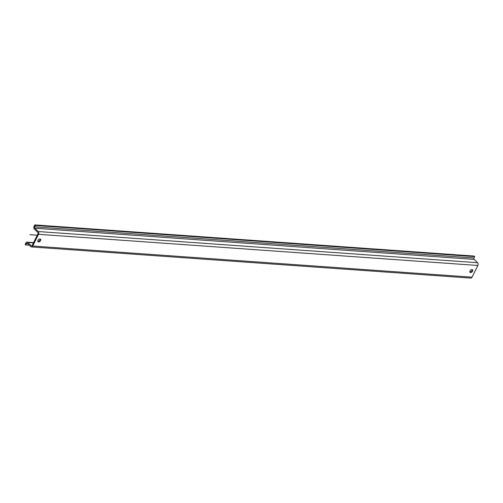 <?xml version="1.0" encoding="UTF-8"?>
<svg xmlns="http://www.w3.org/2000/svg" width="503" height="503" viewBox="0 0 503 503"><rect width="100%" height="100%" fill="white"/><g stroke="black" fill="none" stroke-linecap="round" stroke-linejoin="round"><path stroke-width="0.75" d="M35.367 225.457L34.676 226.853A1.006 0.698 -85.9 0 0 34.826 228.243L38.203 231.537A2.006 1.396 94.1 0 1 38.505 234.316L32.714 246.036A2.006 1.396 94.1 0 1 31.444 246.935L470.789 278.09A2.006 1.396 -85.9 0 0 472.059 277.191L477.85 265.471A2.006 1.396 -85.9 0 0 477.554 262.698L474.172 259.397A1.006 0.698 94.1 0 1 474.021 258.014L474.713 256.618L35.367 225.457L34.801 224.91L34.116 226.3A2.006 1.396 94.1 0 0 34.411 229.079L37.794 232.373A1.006 0.698 -85.9 0 1 37.939 233.763L32.148 245.483A1.006 0.698 -85.9 0 1 31.173 245.772L27.791 242.471A2.006 1.396 94.1 0 0 27.105 242.144L33.569 242.603M38.008 240.346A1.773 1.1 134.3 0 0 38.039 241.698A1.773 1.1 134.3 0 0 40.548 240.522A1.773 1.1 134.3 0 0 40.517 239.164A1.773 1.1 134.3 0 0 38.008 240.346M470.016 270.979A1.773 1.1 134.3 0 0 470.047 272.337A1.773 1.1 134.3 0 0 472.556 271.161A1.773 1.1 134.3 0 0 472.524 269.803A1.773 1.1 134.3 0 0 470.016 270.979M31.444 246.935A2.006 1.396 94.1 0 1 30.758 246.608L27.382 243.307A1.006 0.698 -85.9 0 0 26.401 243.597L25.716 244.992L29.369 245.25M27.105 242.144A2.006 1.396 94.1 0 0 25.842 243.043L25.15 244.439L25.716 244.992M40.152 238.975A1.773 1.1 -45.7 0 1 39.982 239.975A1.773 1.1 -45.7 0 1 37.838 241.339M472.16 269.614A1.773 1.1 -45.7 0 1 471.99 270.614A1.773 1.1 -45.7 0 1 469.846 271.978M34.801 224.91L474.153 256.065L474.713 256.618M29.979 234.675L37.235 235.19L29.979 234.675M477.85 265.471L38.505 234.316M32.714 246.036L472.059 277.191M38.203 231.537L477.554 262.698M31.173 245.772L31.878 245.822M33.437 242.874L27.791 242.471M27.772 243.691L26.401 243.597M474.172 259.397L34.826 228.243M34.676 226.853L474.021 258.014"/></g></svg>
